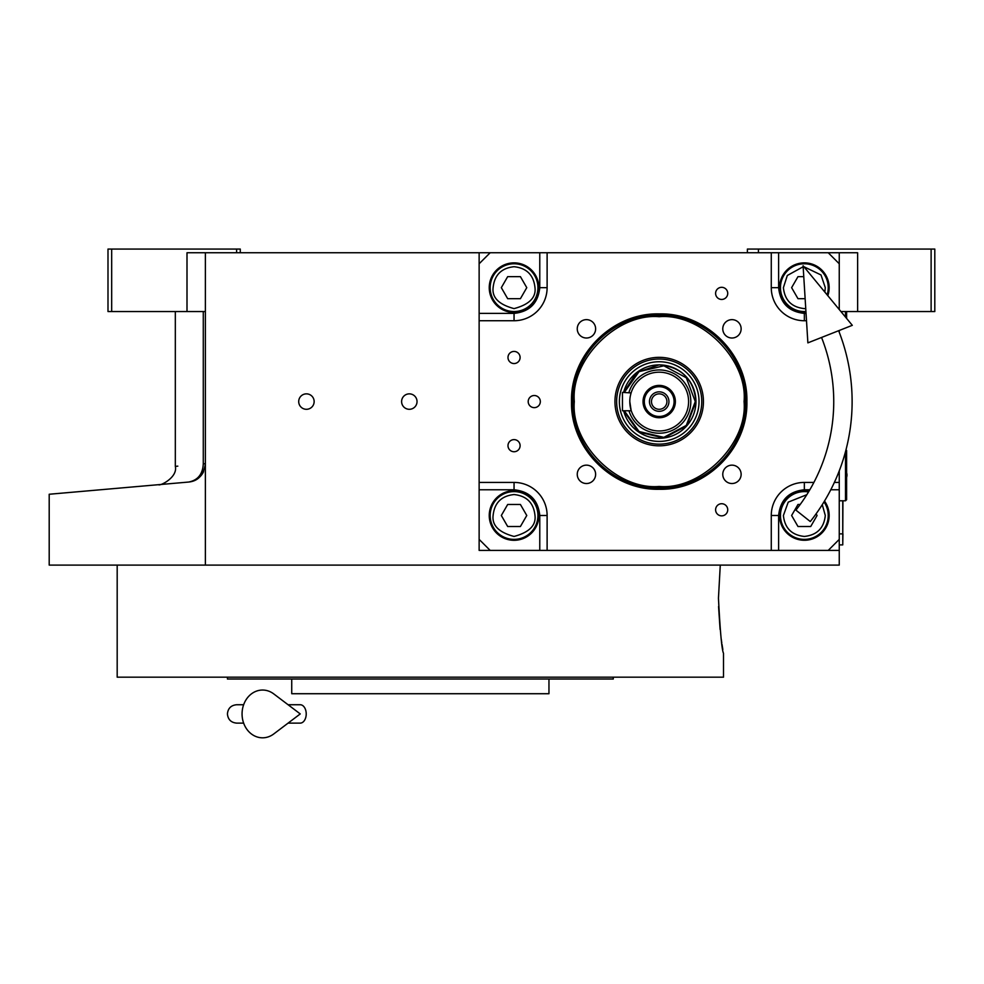 <?xml version="1.0" encoding="UTF-8"?>
<svg xmlns="http://www.w3.org/2000/svg" width="984" height="984" viewBox="0 0 984 984"><rect width="100%" height="100%" fill="white"/><g stroke="black" fill="none" stroke-linecap="round" stroke-linejoin="round"><path stroke-width="1.48" d="M205.373 311.547L186.997 311.547L186.997 252.753L205.373 252.753L205.373 565.099L49.2 565.099L49.2 494.251M839.254 470.844L839.254 550.4L479.134 550.4L479.134 252.753L205.373 252.753M479.134 252.753L857.63 252.753L857.63 311.547L840.939 311.547M306.43 409.295A7.712 7.712 0 0 0 314.142 401.583A7.712 7.712 0 0 0 306.43 393.858A7.712 7.712 0 0 0 298.705 401.583A7.712 7.712 0 0 0 306.43 409.295M409.319 409.295A7.712 7.712 0 0 0 417.031 401.583A7.712 7.712 0 0 0 409.319 393.858A7.712 7.712 0 0 0 401.607 401.583A7.712 7.712 0 0 0 409.319 409.295M839.254 550.4L839.254 565.099L205.373 565.099M747.385 252.753L747.385 249.075L931.122 249.075L931.122 311.547L857.63 311.547M758.418 249.075L758.418 252.753M203.282 463.747C166.112 467.24 166.112 467.24 203.282 463.747C202.778 474.153 197.882 480.253 188.608 482.049L49.2 494.251L188.608 482.049C148.879 485.53 148.879 485.53 188.608 482.049C198.067 481.151 203.663 475.051 205.373 463.747L203.282 463.747L203.282 311.547M175.324 311.547L175.324 466.379L177.809 466.145M111.672 249.075L111.672 311.547L107.994 311.547L107.994 249.075L240.28 249.075L240.28 252.753M236.615 249.075L236.615 252.753M111.672 311.547L186.997 311.547M931.122 249.075L934.8 249.075L934.8 311.547L931.122 311.547M188.608 482.049A18.376 18.376 -22 0 0 193.627 480.893A18.376 18.376 -22 0 1 188.608 482.049L177.809 482.996M203.614 471.582A18.376 18.376 -22 0 1 196.874 479.245A18.376 18.376 -22 0 0 203.614 471.582M842.931 500.794L842.747 541.225M842.747 500.794L842.747 533.869L839.254 533.869M839.254 544.89L842.747 544.89L842.931 533.869M718.455 598.174L720.276 565.099L718.455 598.174C720.153 631.63 721.838 650.006 723.511 653.302C721.838 650.006 720.153 631.63 718.455 598.174M718.566 606.538L720.091 629.44M721.272 639.256L721.432 640.387M721.481 640.781L721.776 642.786M721.985 644.237L722.846 649.514M723.511 653.302L723.511 677.176L117.182 677.176L117.182 565.099M227.427 677.176L227.427 679.021L613.266 679.021L613.266 677.176M548.961 679.021L548.961 693.72L291.731 693.72L291.731 679.021M659.194 313.884C706.057 312.678 748.098 354.72 746.893 401.583C748.098 448.446 706.057 490.487 659.194 489.269C612.331 490.487 570.302 448.446 571.507 401.583C570.302 354.72 612.331 312.678 659.194 313.884M659.194 315.224C705.344 314.031 746.745 355.433 745.552 401.583C746.745 447.72 705.344 489.122 659.194 487.941C613.057 489.122 571.655 447.72 572.848 401.583C571.655 355.433 613.057 314.031 659.194 315.224A86.358 86.358 0 0 1 745.552 401.583A86.358 86.358 0 0 1 659.194 487.941A86.358 86.358 0 0 0 745.552 401.583A86.358 86.358 180 0 0 659.194 315.224A86.358 86.358 180 0 0 572.848 401.583A86.358 86.358 0 0 0 659.194 487.941A86.358 86.358 0 0 0 745.552 401.583A86.358 86.358 180 0 0 659.194 315.224A86.358 86.358 180 0 0 572.848 401.583A86.358 86.358 0 0 0 659.194 487.941A86.358 86.358 0 0 0 745.552 401.583A86.358 86.358 180 0 0 659.194 315.224A86.358 86.358 180 0 0 572.848 401.583A86.358 86.358 0 0 0 659.194 487.941A86.358 86.358 0 0 1 572.848 401.583A86.358 86.358 0 0 1 659.194 315.224M490.167 252.753L479.134 263.773M839.254 252.753L839.254 263.773L828.233 252.753M839.254 263.773L839.254 309.517M839.254 330.476L839.254 332.321M828.233 550.4L839.254 539.38M479.134 539.38L490.167 550.4M514.054 351.423A6.064 6.064 0 0 0 507.99 357.487A6.064 6.064 0 0 0 514.054 363.551A6.064 6.064 0 0 0 520.106 357.487A6.064 6.064 0 0 0 514.054 351.423M514.054 439.614A6.064 6.064 0 0 0 507.99 445.678A6.064 6.064 0 0 0 514.054 451.742A6.064 6.064 0 0 0 520.106 445.678A6.064 6.064 0 0 0 514.054 439.614M514.054 490.696A24.809 24.809 0 0 0 489.245 515.493A24.809 24.809 0 0 0 514.054 540.302A24.809 24.809 0 0 0 538.851 515.493A24.809 24.809 0 0 0 514.054 490.696M479.134 482.418L514.054 482.418A33.075 33.075 0 0 1 547.116 515.493L547.116 550.4M721.666 503.722A6.064 6.064 0 0 0 715.602 509.786A6.064 6.064 0 0 0 721.666 515.85A6.064 6.064 0 0 0 727.729 509.786A6.064 6.064 0 0 0 721.666 503.722M721.666 287.316A6.064 6.064 0 0 0 715.602 293.38A6.064 6.064 0 0 0 721.666 299.443A6.064 6.064 0 0 0 727.729 293.38A6.064 6.064 0 0 0 721.666 287.316M534.263 395.519A6.064 6.064 0 0 0 528.199 401.583A6.064 6.064 0 0 0 534.263 407.647A6.064 6.064 0 0 0 540.327 401.583A6.064 6.064 0 0 0 534.263 395.519M771.271 550.4L771.271 515.493A33.075 33.075 0 0 1 804.346 482.418L813.891 482.418M839.254 482.418L834.358 482.418M806.499 320.735L804.346 320.735A33.075 33.075 0 0 1 771.271 287.66L771.271 252.753M547.116 252.753L547.116 287.66A33.075 33.075 0 0 1 514.054 320.735L479.134 320.735M731.948 465.149A9.188 9.188 0 0 0 722.773 474.337A9.188 9.188 0 0 0 731.948 483.525A9.188 9.188 0 0 0 741.136 474.337A9.188 9.188 0 0 0 731.948 465.149M731.948 319.64A9.188 9.188 0 0 0 722.773 328.828A9.188 9.188 0 0 0 731.948 338.016A9.188 9.188 0 0 0 741.136 328.828A9.188 9.188 0 0 0 731.948 319.64M586.439 319.64A9.188 9.188 0 0 0 577.251 328.828A9.188 9.188 0 0 0 586.439 338.016A9.188 9.188 0 0 0 595.627 328.828A9.188 9.188 0 0 0 586.439 319.64M586.439 465.149A9.188 9.188 0 0 0 577.251 474.337A9.188 9.188 0 0 0 586.439 483.525A9.188 9.188 0 0 0 595.627 474.337A9.188 9.188 0 0 0 586.439 465.149M514.054 262.863A24.809 24.809 0 0 0 489.245 287.66A24.809 24.809 0 0 0 514.054 312.469A24.809 24.809 0 0 0 538.851 287.66A24.809 24.809 0 0 0 514.054 262.863M827.827 295.68A24.809 24.809 0 0 0 804.346 262.863A24.809 24.809 0 0 0 779.549 287.66A24.809 24.809 0 0 0 805.982 312.42M809.02 491.139A24.809 24.809 0 0 0 779.549 515.493A24.809 24.809 0 0 0 826.412 526.821A24.809 24.809 0 0 0 824.506 501.041M659.194 486.453C701.186 490.241 747.865 443.575 744.064 401.583C747.865 359.591 701.186 312.912 659.194 316.713C617.214 312.912 570.536 359.591 574.324 401.583C570.536 443.575 617.214 490.241 659.194 486.453C701.186 490.241 747.865 443.575 744.064 401.583C747.865 359.591 701.186 312.912 659.194 316.713C617.214 312.912 570.536 359.591 574.324 401.583C570.536 443.575 617.214 490.241 659.194 486.453C701.186 490.241 747.865 443.575 744.064 401.583C747.865 359.591 701.186 312.912 659.194 316.713C617.214 312.912 570.536 359.591 574.324 401.583C570.536 443.575 617.214 490.241 659.194 486.453M614.951 401.583A44.243 44.243 0 0 0 659.194 445.826A44.243 44.243 0 0 0 703.437 401.583A44.243 44.243 0 0 0 659.194 357.34A44.243 44.243 0 0 0 614.951 401.583A44.243 44.243 0 0 0 659.194 445.826A44.243 44.243 0 0 0 703.437 401.583A44.243 44.243 0 0 0 659.194 357.34A44.243 44.243 0 0 0 614.951 401.583A44.243 44.243 0 0 0 659.194 445.826A44.243 44.243 0 0 0 703.437 401.583A44.243 44.243 0 0 0 659.194 357.34A44.243 44.243 0 0 0 614.951 401.583M701.764 401.583A42.558 42.558 0 0 1 659.194 444.141A42.558 42.558 0 0 1 616.636 401.583A42.558 42.558 0 0 1 659.194 359.012A42.558 42.558 0 0 1 701.764 401.583A42.558 42.558 0 0 1 659.194 444.141A42.558 42.558 0 0 1 616.636 401.583A42.558 42.558 0 0 1 659.194 359.012A42.558 42.558 0 0 1 701.764 401.583A42.558 42.558 0 0 1 659.194 444.141A42.558 42.558 0 0 1 616.636 401.583A42.558 42.558 0 0 1 659.194 359.012A42.558 42.558 0 0 1 701.764 401.583M619.366 401.583A39.84 39.84 0 0 0 659.194 441.41A39.84 39.84 0 0 0 699.034 401.583A39.84 39.84 0 0 0 659.194 361.743A39.84 39.84 0 0 0 619.366 401.583A39.84 39.84 0 0 0 659.194 441.41A39.84 39.84 0 0 0 699.034 401.583A39.84 39.84 0 0 0 659.194 361.743A39.84 39.84 0 0 0 619.366 401.583A39.84 39.84 0 0 0 659.194 441.41A39.84 39.84 0 0 0 699.034 401.583A39.84 39.84 0 0 0 659.194 361.743A39.84 39.84 0 0 0 619.366 401.583M623.622 410.771A36.752 36.752 0 0 0 695.946 401.583C693.769 379.258 681.518 367.007 659.194 364.83L636.697 372.53L623.622 392.395A36.752 36.752 0 0 1 695.946 401.583A36.752 36.752 0 0 1 623.622 410.771A36.752 36.752 0 0 0 695.946 401.583A36.752 36.752 0 0 0 623.622 392.395A36.752 36.752 0 0 1 695.946 401.583L686.77 425.875L663.831 438.028L638.579 431.988L623.622 410.771M514.054 266.713C501.422 268.054 494.435 275.028 493.107 287.66C491.914 297.562 498.888 304.548 514.054 308.607C529.207 304.548 536.182 297.562 534.988 287.66C533.66 275.028 526.674 268.054 514.054 266.713M514.054 263.773A23.887 23.887 0 0 0 490.167 287.66A23.887 23.887 180 0 0 514.054 311.547A23.887 23.887 180 0 0 537.928 287.66A23.887 23.887 0 0 0 514.054 263.773M520.413 298.693L526.772 287.66L520.413 276.639L507.683 276.639L501.323 287.66L507.683 298.693L520.413 298.693M514.054 494.546C501.422 495.887 494.435 502.861 493.107 515.493C491.914 525.394 498.888 532.381 514.054 536.44C529.207 532.381 536.182 525.394 534.988 515.493C533.66 502.861 526.674 495.887 514.054 494.546M514.054 491.606A23.887 23.887 0 0 0 490.167 515.493A23.887 23.887 180 0 0 514.054 539.38A23.887 23.887 180 0 0 537.928 515.493A23.887 23.887 0 0 0 514.054 491.606M520.413 526.514L526.772 515.493L520.413 504.472L507.683 504.472L501.323 515.493L507.683 526.514L520.413 526.514M806.831 494.694L788.221 502.135L783.399 515.493C784.74 528.125 791.714 535.111 804.346 536.44C816.978 535.111 823.965 528.125 825.293 515.493L822.267 504.657M808.516 491.975A23.887 23.887 -0 0 0 780.46 515.493A23.887 23.887 180 0 0 804.346 539.38A23.887 23.887 180 0 0 828.233 515.493A23.887 23.887 -0 0 0 823.989 501.901M800.201 504.472L797.987 504.472L791.616 515.493L797.987 526.514L810.718 526.514L817.077 515.493L816.105 513.82M803.153 266.75L787.311 275.483L783.399 287.66C784.74 300.292 791.714 307.279 804.346 308.607L805.748 308.558M824.826 292.051L825.293 287.66L821 274.954L803.916 266.726M827.126 294.843A23.887 23.887 180 0 0 828.233 287.66A23.887 23.887 -0 0 0 804.346 263.773A23.887 23.887 -0 0 0 780.46 287.66A23.887 23.887 180 0 0 805.933 311.498M803.768 276.639L797.987 276.639L791.616 287.66L797.987 298.693L805.133 298.693M745.552 401.583A86.358 86.358 0 0 1 659.194 487.941A86.358 86.358 0 0 1 572.848 401.583A86.358 86.358 0 0 1 659.194 315.224A86.358 86.358 0 0 1 745.552 401.583A86.358 86.358 0 0 1 659.194 487.941A86.358 86.358 0 0 1 572.848 401.583A86.358 86.358 0 0 1 659.194 315.224A86.358 86.358 0 0 1 745.552 401.583A86.358 86.358 0 0 1 659.194 487.941A86.358 86.358 0 0 1 572.848 401.583A86.358 86.358 0 0 1 659.194 315.224A86.358 86.358 0 0 1 745.552 401.583M629.797 401.583L631.101 410.23M659.194 409.295A7.712 7.712 0 0 1 651.482 401.583A7.712 7.712 0 0 1 659.194 393.858A7.712 7.712 0 0 1 666.918 401.583A7.712 7.712 0 0 1 659.194 409.295M659.194 411.324A9.742 9.742 0 0 0 668.936 401.583A9.742 9.742 0 0 0 659.194 391.841A9.742 9.742 0 0 0 649.465 401.583A9.742 9.742 0 0 0 659.194 411.324M659.194 416.466A14.883 14.883 0 0 0 674.077 401.583A14.883 14.883 0 0 0 659.194 386.7A14.883 14.883 0 0 0 644.311 401.583A14.883 14.883 0 0 0 659.194 416.466M659.194 417.745A16.175 16.175 0 0 0 675.368 401.583A16.175 16.175 0 0 0 659.194 385.408A16.175 16.175 0 0 0 643.032 401.583A16.175 16.175 0 0 0 659.194 417.745M630.486 395.273L631.002 393.256M631.101 392.923L622.454 392.395L622.454 410.771L631.273 410.771M659.194 430.98A29.397 29.397 0 0 0 688.591 401.583A29.397 29.397 0 0 0 659.194 372.186A29.397 29.397 0 0 0 629.797 401.583A29.397 29.397 0 0 0 659.194 430.98M624.311 410.771L639.059 431.509L663.831 437.363L686.303 425.396L695.282 401.583L686.303 377.77L663.831 365.802L639.059 371.644L624.311 392.395M845.982 449.836L846.609 450.451L846.609 499.7L845.502 500.794L845.502 451.668M845.502 311.547L845.502 317.082M846.609 311.547L846.609 318.422M795.896 510.118L810.287 521.545L795.896 510.118A174.549 174.549 0 0 0 821.542 337.463M810.287 521.545A192.925 192.925 0 0 0 838.639 330.722M803.092 265.742L807.876 342.863L852.304 325.323L803.092 265.742M288.091 704.741L300.218 704.741A9.188 6.002 90 0 1 306.221 713.929A9.188 6.002 90 0 1 300.218 723.117L288.091 723.117M273.737 733.966A23.887 20.516 -90 0 1 252.79 734.925A23.887 20.516 -90 0 1 242.064 713.929A23.887 20.516 -90 0 1 252.79 692.933A23.887 20.516 -90 0 1 273.737 693.892L300.243 713.929L273.737 733.966M479.134 489.774L514.054 489.774C529.564 491.41 538.137 499.983 539.773 515.493L539.773 550.4M514.054 489.774L514.054 482.418M539.773 252.753L539.773 287.66C538.137 303.183 529.564 311.756 514.054 313.392L479.134 313.392M514.054 313.392L514.054 320.735M539.773 287.66L547.116 287.66M806.044 313.392L804.346 313.392C788.836 311.756 780.263 303.183 778.627 287.66L778.627 252.753M778.627 287.66L771.271 287.66M804.346 313.392L804.346 320.735M778.627 550.4L778.627 515.493C780.263 499.983 788.836 491.41 804.346 489.774L809.832 489.774M830.779 489.774L839.254 489.774M804.346 489.774L804.346 482.418M539.773 515.493L547.116 515.493M778.627 515.493L771.271 515.493M628.961 410.771A31.599 31.599 0 0 0 690.805 401.583A31.599 31.599 0 0 0 628.961 392.395M175.324 466.379C177.956 477.511 159.58 486.391 158.559 484.682L158.375 484.694M846.609 477.314A6.986 6.986 0 0 0 846.609 472.837M845.502 500.794L839.254 500.794M236.615 704.741L243.638 704.741L236.615 704.741C231.031 705.282 227.968 708.345 227.427 713.929C227.968 719.513 231.031 722.576 236.615 723.117L243.638 723.117"/></g></svg>
